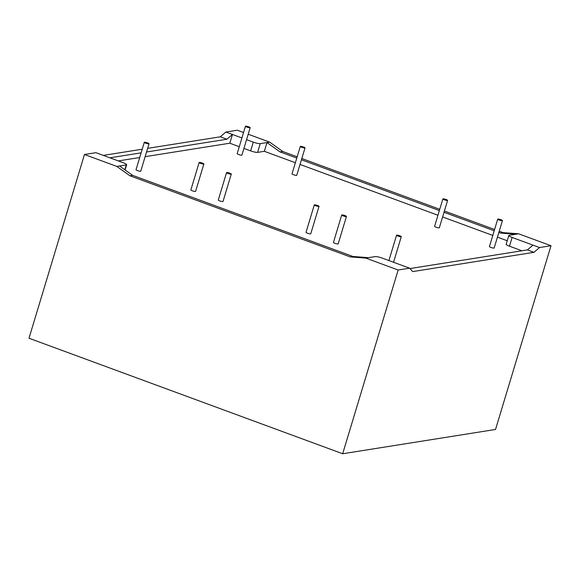 <?xml version="1.0" encoding="UTF-8"?>
<svg xmlns="http://www.w3.org/2000/svg" width="580" height="580" viewBox="0 0 580 580"><rect width="100%" height="100%" fill="white"/><g stroke="black" fill="none" stroke-linecap="round" stroke-linejoin="round"><path stroke-width="0.87" d="M203.87 163.951L195.598 191.364A2.472 0.42 -163.2 0 1 192.328 190.791A2.472 0.42 -163.2 0 1 190.863 189.936L199.136 162.516A2.472 0.42 -163.2 0 1 202.405 163.089A2.472 0.42 -163.2 0 1 203.87 163.951A2.472 0.42 -163.2 0 1 200.607 163.379A2.472 0.42 -163.2 0 1 199.136 162.516M231.289 174.043L223.017 201.463A2.472 0.42 -163.2 0 1 219.748 200.89A2.472 0.42 -163.2 0 1 218.283 200.027L226.555 172.615A2.472 0.42 -163.2 0 1 229.825 173.188A2.472 0.42 -163.2 0 1 231.289 174.043A2.472 0.42 -163.2 0 1 228.027 173.471A2.472 0.42 -163.2 0 1 226.555 172.615M149.031 143.753L140.759 171.165A2.472 0.42 -163.2 0 1 137.489 170.6A2.472 0.42 -163.2 0 1 136.024 169.737L144.297 142.325A2.472 0.42 -163.2 0 1 147.566 142.897A2.472 0.42 -163.2 0 1 149.031 143.753A2.472 0.42 -163.2 0 1 145.768 143.18A2.472 0.42 -163.2 0 1 144.297 142.325M502.447 220.581L494.167 247.993A2.472 0.42 -163.2 0 1 490.897 247.421A2.472 0.42 -163.2 0 1 489.433 246.565L497.705 219.146A2.472 0.42 16.8 0 0 499.177 220.008A2.472 0.42 16.8 0 0 502.447 220.581A2.472 0.42 16.8 0 0 500.975 219.719A2.472 0.42 16.8 0 0 497.705 219.146M447.608 200.383L439.328 227.795A2.472 0.42 -163.2 0 1 436.059 227.222A2.472 0.42 -163.2 0 1 434.594 226.367L442.866 198.954A2.472 0.42 16.8 0 0 444.338 199.81A2.472 0.42 16.8 0 0 447.608 200.383A2.472 0.42 16.8 0 0 446.136 199.527A2.472 0.42 16.8 0 0 442.866 198.954M319.036 206.357L310.757 233.769A2.472 0.42 -163.2 0 1 307.487 233.196A2.472 0.42 -163.2 0 1 306.022 232.341L314.295 204.929A2.472 0.42 -163.2 0 1 317.564 205.501A2.472 0.42 -163.2 0 1 319.036 206.357A2.472 0.42 -163.2 0 1 315.767 205.784A2.472 0.42 -163.2 0 1 314.295 204.929M398.025 236.075A2.472 0.42 -163.2 0 1 396.553 235.219A2.472 0.42 -163.2 0 1 399.823 235.792A2.472 0.42 -163.2 0 1 401.287 236.647A2.472 0.42 -163.2 0 1 398.025 236.075M346.456 216.456L338.176 243.868A2.472 0.42 -163.2 0 1 334.906 243.295A2.472 0.42 -163.2 0 1 333.442 242.44L341.714 215.028A2.472 0.42 -163.2 0 1 344.984 215.593A2.472 0.42 -163.2 0 1 346.456 216.456A2.472 0.42 -163.2 0 1 343.186 215.883A2.472 0.42 -163.2 0 1 341.714 215.028M305.022 147.878L296.75 175.291A2.472 0.42 -163.2 0 1 293.48 174.718A2.472 0.42 -163.2 0 1 292.015 173.862L300.288 146.45A2.472 0.42 16.8 0 0 301.76 147.305A2.472 0.42 16.8 0 0 305.022 147.878A2.472 0.42 16.8 0 0 303.558 147.023A2.472 0.42 16.8 0 0 300.288 146.45M250.183 127.687L241.911 155.099A2.472 0.42 -163.2 0 1 238.641 154.526A2.472 0.42 -163.2 0 1 237.176 153.671L245.449 126.251A2.472 0.42 16.8 0 0 246.92 127.114A2.472 0.42 16.8 0 0 250.183 127.687A2.472 0.42 16.8 0 0 248.719 126.824A2.472 0.42 16.8 0 0 245.449 126.251M243.926 148.415L250.64 150.887A5.568 0.943 16.8 0 0 257.6 152.381L264.342 151.307L295.372 162.741M145.138 156.665L229.796 143.209L239.279 146.704M118.32 160.921L139.707 157.528M409.944 268.562L527.401 249.9L532.955 245.13L512.118 237.452A5.568 0.943 -163.2 0 1 508.812 235.524L506.173 244.274A5.568 0.943 16.8 0 0 509.472 246.203L521.884 250.77M300.019 164.452L437.951 215.245M442.598 216.956L492.79 235.436M497.437 237.148L507.232 240.758M508.812 235.524A5.568 0.943 -163.2 0 1 509.204 235.313L515.946 234.24L500.388 233.051L503.085 232.624L518.643 233.812L551 245.731L495.53 429.461L342.678 453.748L398.148 270.012L409.611 268.192L382.191 258.093A5.568 0.943 16.8 0 0 375.231 256.599L368.488 257.672L352.93 256.476L350.233 256.904L365.791 258.1L398.148 270.012M246.573 139.664L253.279 142.136A5.568 0.943 16.8 0 0 260.239 143.63L266.981 142.564L280.075 151.916L296.779 158.072M301.433 159.783L439.357 210.576M444.012 212.287L494.196 230.775M498.851 232.486L500.388 233.051M248.211 134.226L269.678 142.136L266.981 142.564L264.342 151.307M146.544 151.996L226.881 139.236L232.442 134.466L241.918 137.953M147.646 148.357L220.306 136.807L225.859 132.037L232.442 134.466L229.796 143.209M109.888 157.818L141.121 152.859M342.678 453.748L29 338.234L84.47 154.505L95.939 152.685L123.351 162.777A5.568 0.943 -163.2 0 1 126.657 164.706A5.568 0.943 -163.2 0 1 126.266 164.916L119.524 165.989L132.617 175.349L352.93 256.476M527.401 249.9L533.977 252.322L539.538 247.551L532.955 245.13M409.611 268.192L412.699 271.592L533.977 252.322M269.678 142.136L282.772 151.489L280.075 151.916M282.772 151.489L297.17 156.796M301.817 158.507L439.749 209.3M444.396 211.011L494.588 229.492M499.235 231.202L503.085 232.624M515.946 234.24L518.643 233.812M539.538 247.551L551 245.731M220.306 136.807L226.881 139.236M103.312 155.397L142.216 149.212M225.859 132.037L237.321 130.217L243.564 132.516M84.47 154.505L116.826 166.416L119.524 165.989M116.826 166.416L129.92 175.776L132.617 175.349M129.92 175.776L350.233 256.904M368.488 257.672L365.791 258.1M509.472 246.203L512.118 237.452M253.279 142.136L250.64 150.887M257.6 152.381L260.239 143.63M126.266 164.916L124.801 169.766M388.904 260.565L396.553 235.219M393.552 262.276L401.287 236.647M126.657 164.706L125.077 169.954"/></g></svg>
